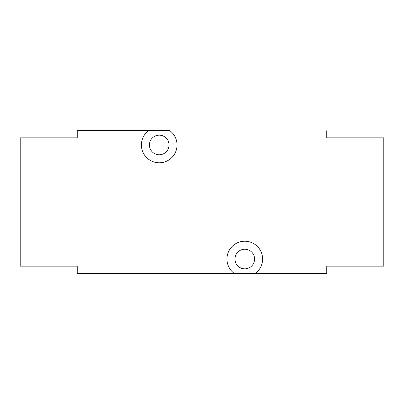 <?xml version="1.0" encoding="UTF-8"?>
<svg xmlns="http://www.w3.org/2000/svg" width="404" height="404" viewBox="0 0 404 404"><rect width="100%" height="100%" fill="white"/><g stroke="black" fill="none" stroke-linecap="round" stroke-linejoin="round"><path stroke-width="0.61" d="M169.029 144.965A9.802 9.802 0 0 0 159.221 135.163A9.802 9.802 0 0 0 149.419 144.965A9.802 9.802 0 0 0 159.221 154.767A9.802 9.802 0 0 0 169.029 144.965A9.802 9.802 0 0 0 159.221 135.163A9.802 9.802 0 0 0 149.419 144.965A9.802 9.802 0 0 0 159.221 154.767A9.802 9.802 0 0 0 169.029 144.965M148.531 130.704L169.917 130.704A17.821 17.821 0 0 1 177.048 144.965A17.821 17.821 0 0 0 169.917 130.704L148.531 130.704A17.821 17.821 0 0 0 159.221 162.787A17.821 17.821 0 0 0 177.048 144.965A17.821 17.821 0 0 1 159.221 162.787A17.821 17.821 0 0 1 148.531 130.704L77.235 130.704L148.531 130.704M77.235 266.165L77.235 273.296L234.083 273.296A17.821 17.821 0 0 1 244.779 241.213A17.821 17.821 0 0 1 255.469 273.296L326.765 273.296L326.765 266.165L383.8 266.165L383.8 137.835L326.765 137.835L326.765 130.704L326.765 137.835L383.8 137.835L383.8 266.165L326.765 266.165L326.765 273.296L77.235 273.296L77.235 266.165L20.2 266.165L77.235 266.165M77.235 130.704L77.235 137.835L20.2 137.835L20.2 266.165L20.2 137.835L77.235 137.835L77.235 130.704M255.469 273.296L234.083 273.296A17.821 17.821 0 0 1 244.779 241.213A17.821 17.821 0 0 1 255.469 273.296M254.581 259.035A9.802 9.802 0 0 0 244.779 249.233A9.802 9.802 0 0 0 234.971 259.035A9.802 9.802 0 0 0 244.779 268.837A9.802 9.802 0 0 0 254.581 259.035A9.802 9.802 0 0 0 244.779 249.233A9.802 9.802 0 0 0 234.971 259.035A9.802 9.802 0 0 0 244.779 268.837A9.802 9.802 0 0 0 254.581 259.035"/></g></svg>
